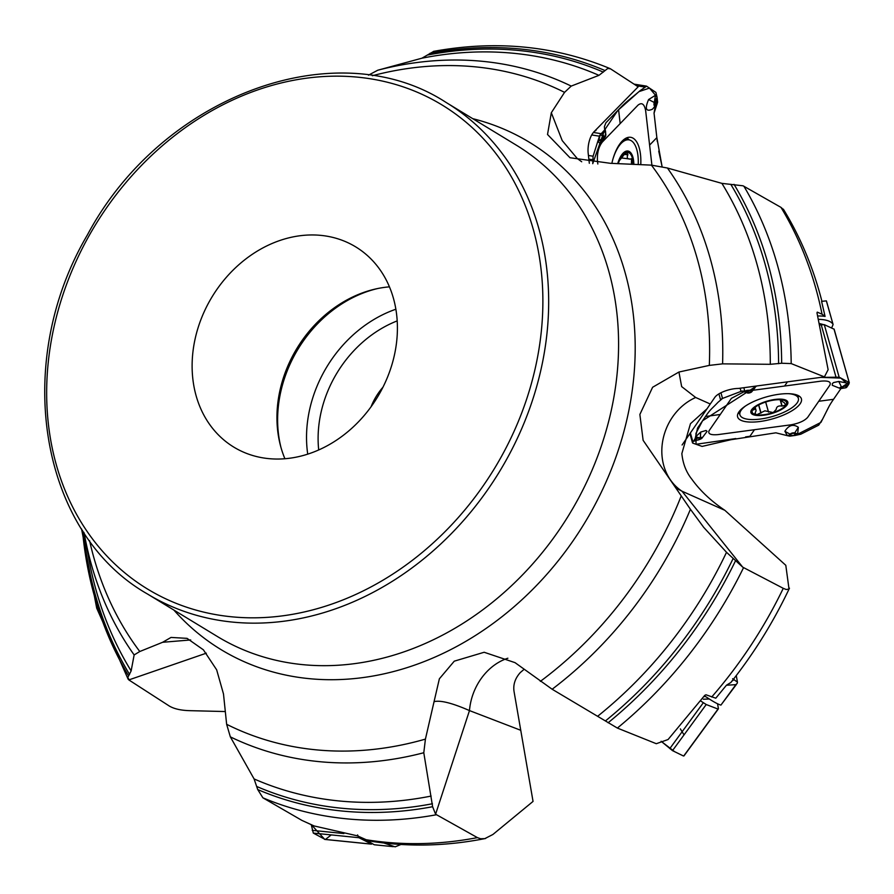 <?xml version="1.0" encoding="UTF-8"?>
<svg xmlns="http://www.w3.org/2000/svg" width="894" height="894" viewBox="0 0 894 894"><rect width="100%" height="100%" fill="white"/><g stroke="black" fill="none" stroke-linecap="round" stroke-linejoin="round"><path stroke-width="1.34" d="M433.791 51.327L421.912 58.199L377.76 70.224A367.669 303.368 121.3 0 1 571.21 86.092L598.958 75.342L607.797 68.447L610.535 68.849L638.171 86.807L593.694 132.066M581.703 161.769L577.278 158.54L562.225 140.604L551.319 112.733L547.519 134.48L569.97 157.724L610.401 163.311L651.413 165.133L667.416 168.016L721.905 183.371L743.07 185.807L780.987 207.386L783.826 209.945M743.886 186.209A404.781 333.987 121.3 0 1 791.201 363.59L824.413 376.888L828.123 369.703L816.982 312.889L817.25 312.129L822.055 314.207L825.073 316.42A30.307 10.426 164.2 0 0 817.753 316.007M831.644 327.942L833.096 324.533L826.347 300.876L821.575 301.345L825.073 316.42M368.473 75.163L377.76 70.224M551.319 112.733L564.561 92.361L571.21 86.092M791.201 363.59L781.658 363.243L770.293 364.305L722.587 363.858L709.311 365.4A358.561 295.858 -58.7 0 0 651.413 165.133M724.844 510.306L681.999 491.208L742.713 567.154L783.267 588.319L786.217 589.526L789.022 589.068L785.804 565.31L724.844 510.306C711.121 501.087 700.125 490.728 691.855 479.24C686.212 472.222 682.871 463.662 681.854 453.582L690.447 423.722L707.076 408.737L710.261 403.999L695.677 397.495L681.653 386.599L678.937 372.027L709.311 365.4M743.562 567.634A404.781 333.987 121.3 0 1 617.385 728.074L656.297 743.707L668.064 739.539L704.751 695.364L705.992 694.783L715.792 698.192L726.431 685.229L730.901 682.457C754.033 653.29 773.545 621.866 789.458 588.185M742.713 567.154L726.52 552.302L703.656 527.292L690.425 509.278A367.669 303.368 121.3 0 1 552.146 689.24L617.385 728.074M520.744 730.286L469.473 710.585L435.59 814.211L477.418 837.622L480.603 838.751L484.816 838.628L492.907 834.482L533.048 801.415L514.072 691.654C512.977 684.815 515.045 678.445 520.274 672.579L524.074 669.338M436.395 814.758A404.781 333.987 121.3 0 1 262.903 797.828L301.96 820.424L314.107 825.955L357.421 835.845L368.797 840.885C406.982 847.143 445.927 846.339 485.621 838.471M678.937 372.027L652.609 387.27L639.869 414.47L643.121 440.317L690.425 509.278M507.881 658.219A53.249 43.314 111 0 0 469.473 710.585C452.263 703.053 440.451 700.069 434.059 701.656L439.367 678.803L454.275 661.169L484.157 652.262L515.022 662.644L552.146 689.24M435.59 814.211L432.618 806.712L423.79 752.737A367.669 303.368 121.3 0 1 230.339 736.857L254.086 778.931L257.718 789.547L262.903 797.828M206.324 653.179L128.825 679.921L169.279 706.014C174.039 708.864 180.845 710.406 189.718 710.663L225.299 711.546M434.059 701.656L425.421 739.114L423.79 752.737M190.668 639.959L162.619 642.283L171.022 637.433L187.036 638.35L203.396 649.826L216.661 669.829L223.489 693.956L226.64 724.296L230.339 736.857M128.825 679.921L127.63 677.808L131.139 670.902L134.145 654.933A367.669 303.368 121.3 0 1 84.36 534.143L88.696 558.102A392.533 323.885 121.3 0 0 131.139 670.902M371.044 406.815A55.92 46.142 121.3 0 1 382.956 387.214M284.907 458.745A117.215 96.72 121.3 0 1 389.449 286.851M394.533 302.585A117.215 96.72 -58.7 0 0 355.667 246.856A117.215 96.72 -58.7 0 0 212.135 296.741A117.215 96.72 -58.7 0 0 233.859 447.145A117.215 96.72 -58.7 0 0 351.577 428.472A117.215 96.72 -58.7 0 0 394.533 302.585M162.619 642.283L139.788 651.514L134.145 654.933M383.962 843.008L395.114 846.853L400.948 844.484M393.338 846.674L374.262 844.763L366.361 840.226M726.431 685.229L735.863 684.659L737.259 683.284L737.438 682.144L732.633 678.725M737.438 682.144L736.276 675.562M734.175 679.541L731.638 681.317M736.421 684.435L720.922 705.098C717.994 704.282 713.311 701.723 706.886 697.409L706.383 697.085A30.307 5.565 -143.8 0 1 704.383 695.834M695.677 397.495A53.249 46.22 114 0 0 662.432 442.72A53.249 46.22 114 0 0 681.999 491.208L675.953 488.046M824.413 376.888L738.288 388.454A16.036 5.52 -15.8 0 0 714.865 397.316L710.261 403.999M682.088 444.988L707.076 408.737M832.929 324.142C830.928 321.225 826.358 319.639 819.217 319.37L818.669 319.37A30.307 10.426 164.2 0 0 818.546 319.382M819.496 323.527L823.307 324.567M756 406.558L752.849 409.553A17.858 6.146 -15.8 0 1 755.028 407.329A17.858 6.146 -15.8 0 1 765.476 402.099A17.858 6.146 -15.8 0 1 781.982 399.886L782.507 400.288C780.808 400.322 781.39 401.104 784.25 402.658L785.871 405.116L781.926 406.032C778.316 405.574 776.417 406.692 776.227 409.396L773.243 412.57L764.862 410.827L756.726 414.782L754.949 413.453L756.056 410.771L755.229 407.183M786.184 404.155L785.871 405.116A17.858 6.146 -15.8 0 1 773.243 412.57A17.858 6.146 -15.8 0 1 756.726 414.782A17.858 6.146 -15.8 0 1 752.849 409.553L753.676 409.933L753.374 408.893M752.849 409.553L755.229 409.184L755.989 409.877M768.549 412.134L765.689 402.032M760.906 413.162L758.604 405.016M782.149 406.111L780.339 399.719M782.406 399.953L781.546 400.613L781.311 399.797M785.871 405.116A17.858 6.146 -15.8 0 0 781.982 399.886L782.686 400.311M745.685 405.865A30.351 10.449 164.2 0 0 739.93 414.827A30.351 10.449 164.2 0 0 771.98 416.626A30.351 10.449 164.2 0 0 798.353 398.311A30.351 10.449 164.2 0 0 788.754 393.695M596.007 130.435A16.036 7.085 -81 0 0 594.722 131.206A16.036 7.085 -81 0 0 588.207 153.5L589.325 163.267M618.313 163.68A17.858 7.89 -81 0 1 619.363 160.652L624.314 154.438L627.454 152.293L627.811 154.885C626.616 157.757 627.454 159.154 630.337 159.087L631.566 158.719L632.572 159.747L632.907 164.351M627.946 154.696L624.493 154.148M621.218 157.914L630.337 159.087M633.231 164.373A17.858 7.89 -81 0 0 633.041 161.602A17.858 7.89 -81 0 0 627.454 152.293A17.858 7.89 -81 0 0 619.777 159.702A17.858 7.89 -81 0 0 619.363 160.652L619.765 159.724M638.215 164.585A30.351 13.41 99 0 0 628.974 139.866A30.351 13.41 99 0 0 621.174 143.364A30.351 13.41 99 0 0 613.217 158.182M631.365 164.284A30.351 13.41 99 0 0 631.455 158.696M651.905 165.155L645.658 110.733C644.384 103.995 641.836 102.128 638.003 105.146L602.321 142.057C598.678 146.784 597.058 152.975 597.438 160.618L597.829 164.004M655.57 100.486L656.654 98.072A1.062 0.939 75 0 1 656.665 98.273L654.743 102.832A1.788 0.793 99 0 0 654.631 104.911A1.788 0.793 99 0 0 655.537 105.201A1.062 0.805 44 0 1 655.38 105.76L652.441 109.213L657.09 104.095L656.252 104.855L657.615 102.195L654.05 113.158L656.855 137.631L662.074 166.519L658.733 151.097M611.854 163.378A33.145 14.639 -81 0 1 629.678 137.229A33.145 14.639 -81 0 1 640.495 154.528A33.145 14.639 -81 0 1 640.763 164.697M604.992 128.68L604.702 129.887L604.389 126.646L605.886 122.802L618.581 109.66C627.063 100.877 627.811 101.089 640.193 90.607L646.586 86.17L655.905 92.406L657.034 97.1L654.039 113.057M657.615 102.195L657.034 97.1L657.28 103.235M657.023 97.01L649.469 88.093L638.975 91.624L617.754 110.521L604.59 130.021L592.744 163.68L593.091 156.215L599.74 135.307M591.716 134.96L599.393 136.179L604.702 129.887L600.243 134.737L598.432 142.034L599.561 143.006L600.679 142.247L605.026 137.151A2.481 1.095 -81 0 1 603.931 137.263L603.025 136.078L602.578 133.754L603.461 135.508A1.062 0.883 142.5 0 1 603.025 136.078L600.243 134.737M603.461 135.508L604.366 136.693A1.788 0.793 99 0 0 605.35 136.346A1.788 0.793 99 0 0 605.741 134.268L605.249 130.837A1.062 0.883 141.9 0 1 605.193 131.139L602.69 133.731L602.612 132.893L602.578 133.754M605.562 131.597L605.249 130.837M652.441 109.213C645.926 112.029 644.641 108.811 648.608 99.536L655.481 95.267L657.034 97.1M654.743 102.832L654.285 102.497A2.481 1.095 -81 0 0 654.14 105.358A2.481 1.095 -81 0 0 655.38 105.76L656.252 104.855A1.062 0.805 -136 0 0 656.408 104.296L657.213 103.101L656.654 98.072M849.289 382.744L834.158 329.216L824.302 324.667L819.809 324.913M841.455 387.806L833.532 399.305C828.213 406.993 828.503 407.765 822.547 419.208L818.703 425.153L800.8 434.205L795.146 435.434L787.011 435.467M692.716 443.1L692.895 441.792L692.716 443.1L702.103 446.408L730.901 439.725L775.88 432.819L787.379 435.669L784.876 431.277C788.765 425.108 793.257 423.778 798.353 427.31L797.66 433.858L795.146 435.434L789.748 436.16L795.146 435.434M744.009 391.751L731.415 398.322L709.132 430.651C707.713 433.914 710.674 435.233 718.016 434.607L790.888 424.829C798.8 423.398 804.376 420.94 807.606 417.431L829.889 385.102C831.319 381.839 828.358 380.52 821.005 381.146L752.96 390.276M789.748 436.16L787.379 435.669L789.547 434.976L789.748 435.892A1.062 0.972 -49.5 0 0 790.061 435.836L795.179 435.143L794.889 434.205A1.062 0.972 -48.4 0 0 795.448 433.746L795.325 435.132A1.062 0.726 -125.6 0 1 795.179 435.143L795.325 435.132M794.889 434.205L794.096 433.501A1.788 0.615 164.2 0 0 792.43 433.467A1.788 0.615 164.2 0 0 790.788 434.328A1.062 0.928 -145.4 0 1 790.095 434.182L789.547 434.976A1.062 0.928 34.6 0 0 790.24 435.11L789.748 435.892M800.164 403.764A33.145 11.41 -15.8 0 1 765.499 420.582A33.145 11.41 -15.8 0 1 737.494 416.313A33.145 11.41 -15.8 0 1 738.857 411.989A33.145 11.41 -15.8 0 1 771.891 395.528A33.145 11.41 -15.8 0 1 801.214 398.311A33.145 11.41 -15.8 0 1 800.164 403.764M848.361 384.856L840.852 378.095L820.726 377.391L839.142 377.179L849.088 382.498L848.954 383.928L846.003 387.56M846.685 387.292L848.339 384.901L845.813 387.471L846.685 387.292M693.23 441.401L694.996 440.865A1.062 0.693 -87.6 0 0 695.119 440.798L700.326 439.11A1.788 0.615 164.2 0 0 701.522 438.205A1.788 0.615 164.2 0 0 700.293 437.904L700.74 432.048L695.621 436.808L698.639 437.635L695.186 438.529L697.577 427.991L705.511 416.492C710.808 408.781 710.998 409.698 718.083 402.233L722.531 398.433L741.003 391.393L751.787 390.119L746.725 390.387M721.749 398.78L722.531 398.433L720.933 392.779M752.122 389.661L756.592 385.996L702.561 420.761L695.945 433.378L696.046 444.273L735.818 438.552M754.044 388.599L752.245 390.354A1.062 0.972 130.5 0 1 751.955 390.51L746.836 391.192L747.127 392.142A1.062 0.972 131.6 0 1 746.434 392.153L746.68 391.17A1.062 0.726 54.4 0 0 746.836 391.192L746.68 391.17M747.127 392.142L747.92 392.846A1.788 0.615 164.2 0 0 749.585 392.879A1.788 0.615 164.2 0 0 751.228 392.019A1.062 0.928 34.6 0 0 751.798 391.706L752.346 390.913A1.062 0.928 -145.4 0 1 751.776 391.226L752.245 390.354M690.391 432.942L692.895 441.792L696.582 438.395M695.186 438.529L693.666 441.066M700.74 432.048L706.025 430.483L707.076 431.355L701.969 438.172A2.481 0.849 -15.8 0 1 700.471 439.077L701.969 438.172A2.481 0.849 -15.8 0 0 700.427 437.401L696.694 438.529L695.119 440.798L694.392 440.708L694.996 440.865M697.979 440.049L700.415 439.155L697.979 440.049M833.968 328.981L849.3 382.8M844.126 386.331L847.009 385.437A1.062 0.693 92.4 0 1 846.897 385.537L841.69 387.225A1.788 0.615 164.2 0 0 840.494 388.13A1.788 0.615 164.2 0 0 841.723 388.432L841.466 388.488A2.481 0.849 -15.8 0 1 840.125 388.443L832.292 385.303L832.37 383.56L833.599 382.543L838.74 381.459L847.769 383.202L848.339 384.901M845.411 387.851L841.723 388.432L845.411 387.851L847.009 385.437M717.547 703.779L718.396 708.562L717.793 708.976L706.226 704.528L700.483 700.84M718.396 708.562L683.988 755.609M674.579 751.653L661.124 741.271L672.5 750.636L683.418 755.966M371.58 844.115L358.952 837.712L357.566 834.929M371.289 844.126L324.779 839.421L311.246 824.592L313.313 833.096L325.081 839.41M655.291 124.031L657.302 141.576M837.935 392.913L832.247 401.16M829.274 405.954L820.938 422.393L795.258 435.423M750.334 436.238L745.607 436.875M683.787 734.477L680.356 728.878M325.729 839.22L331.249 834.907M429.913 53.327A400.099 330.132 121.3 0 1 604.825 70.492M822.055 314.207A404.781 333.987 -58.7 0 0 780.987 207.386M427.902 54.97A397.841 328.266 121.3 0 1 603.338 72.112M421.912 58.199A392.533 323.885 121.3 0 1 598.958 75.342M564.561 92.361A358.561 295.858 -58.7 0 0 372.351 75.733M734.041 184.343A400.099 330.132 121.3 0 1 781.658 363.243M711.702 697.007A404.781 333.987 -58.7 0 0 783.267 588.319M730.778 184.298A397.841 328.266 121.3 0 1 778.596 363.69M721.905 183.371A392.533 323.885 121.3 0 1 770.293 364.305M667.416 168.016A367.669 303.368 121.3 0 1 722.587 363.858M735.393 561.041A400.099 330.132 121.3 0 1 608.11 722.765M364.774 839.5A404.781 333.987 -58.7 0 0 477.418 837.622M733.046 558.683A397.841 328.266 121.3 0 1 605.428 720.933M726.52 552.302A392.533 323.885 121.3 0 1 597.862 716.094M540.345 681.373A358.561 295.858 -58.7 0 0 681.228 495.924M432.618 806.712A400.099 330.132 121.3 0 1 257.718 789.547M432.45 803.751A397.841 328.266 121.3 0 1 257.014 786.597M431.132 796.073A392.533 323.885 121.3 0 1 254.086 778.931M226.64 724.296A358.561 295.858 -58.7 0 0 425.421 739.114M128.49 675.696A400.099 330.132 121.3 0 1 82.46 530.31M129.161 679.809A404.781 333.987 121.3 0 1 127.674 677.261M397.204 320.89A111.303 91.836 -58.7 0 0 318.7 449.961M307.726 454.152A119.818 98.865 121.3 0 1 395.874 309.223M377.503 288.572A119.818 98.865 -58.7 0 0 280.94 447.335M147.387 593.951L217.309 636.472A287.566 237.279 -58.7 0 0 569.467 514.072A287.566 237.279 -58.7 0 0 516.173 145.074L446.251 102.553C336.39 30.787 161.691 95.602 87.511 234.72C11.767 363.21 39.604 532.545 147.387 593.951A287.566 237.279 -58.7 0 0 436.216 548.145A287.566 237.279 -58.7 0 0 541.608 239.29A287.566 237.279 -58.7 0 0 446.251 102.553M472.747 118.667A296.853 244.934 121.3 0 1 584.497 523.213A296.853 244.934 121.3 0 1 173.883 610.066M129.574 674.422A397.841 328.266 121.3 0 1 83.623 532.098M89.579 540.669A358.561 295.858 -58.7 0 0 90.383 544.189A358.561 295.858 -58.7 0 0 139.788 651.514M720.922 705.098L735.863 684.659M703.801 696.594L705.489 696.527M819.217 319.37L818.613 319.639M753.843 409.798L753.53 408.726M768.46 411.966L765.655 402.043M761.029 412.972L758.749 404.937M781.926 406.032L780.138 399.707M774.774 399.473A19.176 6.593 164.2 0 0 751.295 413.33A19.176 6.593 164.2 0 0 781.993 409.206A19.176 6.593 164.2 0 0 774.774 399.473M627.811 154.885L624.37 154.338M633.846 164.395A19.176 8.471 99 0 0 623.04 153.243A19.176 8.471 99 0 0 617.698 163.658M535.919 239.648A283.309 233.759 -58.7 0 0 123.64 185.337A283.309 233.759 -58.7 0 0 224.729 616A283.309 233.759 -58.7 0 0 535.919 239.648M649.603 145.107L656.855 137.631M618.581 109.66L620.168 123.595M604.366 136.693A1.062 0.883 142.5 0 1 603.931 137.263L598.399 141.274M605.853 134.1A2.481 1.095 -81 0 1 605.026 137.151L605.663 132.401M605.741 134.268L605.551 132.58M593.091 156.215L588.431 155.478M592.711 159.78L588.855 159.166M644.54 86.997L636.517 85.723M601.003 133.664L593.437 132.457M655.537 105.201L656.408 104.296M648.608 99.536L654.285 102.497L655.481 95.267M646.206 86.103L634.17 84.192M626.627 137.888A32.229 14.237 -81 0 1 629.22 139.911M749.943 436.294L754.458 429.723M818.748 401.272L833.532 399.305M794.096 433.501A1.062 0.972 -48.4 0 0 794.665 433.042L797.66 433.858M784.876 431.277L790.095 434.182A2.481 0.849 -15.8 0 1 792.363 432.998A2.481 0.849 -15.8 0 1 794.665 433.042L798.353 427.31M790.788 434.328L790.24 435.11M787.469 381.85L784.574 386.029M720.273 414.481L705.511 416.492M747.92 392.846A1.062 0.972 131.6 0 1 747.228 392.846L744.166 390.667M755.05 387.672L751.798 391.706A2.481 0.849 -15.8 0 1 751.753 391.773A2.481 0.849 -15.8 0 1 749.742 392.835A2.481 0.849 -15.8 0 1 747.462 392.98A2.481 0.849 -15.8 0 1 747.228 392.846L742.221 390.991M751.228 392.019L751.776 391.226M741.003 391.393L740.098 388.208M720.542 399.719L718.899 393.885M835.946 376.922L821.206 324.734M744.646 390.611L743.83 387.705M700.293 437.904L698.516 438.149M841.69 387.225L847.769 383.202M845.188 387.929L840.125 388.443A2.481 0.849 -15.8 0 1 841.422 386.823L838.74 381.459M839.142 377.179L824.302 324.667M798.755 395.83A32.229 11.097 -15.8 0 1 798.074 397.327M739.651 413.844A32.229 11.097 -15.8 0 1 738.288 412.916M669.796 748.591L703.31 702.762M672.5 750.636L706.226 704.528M312.218 830.347L343.899 833.554M324.567 839.365L371.077 844.07M313.313 833.096L358.952 837.712M433.445 51.394C496.047 40.006 554.917 45.739 610.054 68.592M783.367 209.185C800.622 237.446 813.506 268.278 822.011 301.68M128.144 679.205L96.697 608.155L81.555 528.913M84.137 532.869L84.36 534.143M703.366 699.22L709.288 698.996M833.096 324.533L826.447 300.999M739.059 411.721L739.93 414.827M797.482 395.215L798.353 398.311M624.448 139.151L628.974 139.866M605.596 131.776L605.104 129.094M646.418 86.103L634.103 84.148M721.693 398.813L722.52 398.378M755.017 387.728L751.753 391.773L747.462 392.98L742.02 391.047M692.526 442.888L689.911 433.635M845.121 387.951L846.35 387.571M683.944 755.933L718.34 708.908"/></g></svg>

